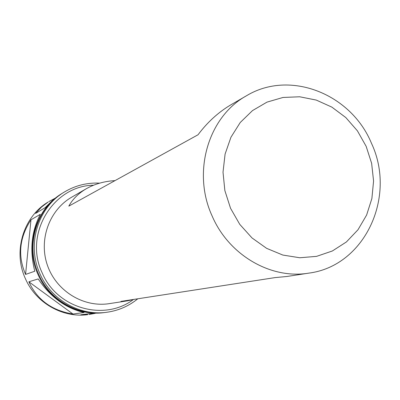 <?xml version="1.0" encoding="UTF-8"?>
<svg xmlns="http://www.w3.org/2000/svg" width="400" height="400" viewBox="0 0 400 400"><rect width="100%" height="100%" fill="white"/><g stroke="black" fill="none" stroke-linecap="round" stroke-linejoin="round"><path stroke-width="0.6" d="M99.67 183.14C86.93 182.53 75.07 185.545 64.09 192.185L62.655 193.07C36.41 208.575 25.25 245.48 38.715 274.365C49.84 300.105 78.165 316.22 104.745 312.525L106.415 312.315C118.185 310.75 128.645 306.245 137.795 298.79M64.09 192.185C37.705 207.77 26.49 244.88 40.03 273.93C51.22 299.82 79.7 316.035 106.415 312.315M134.235 299.34L127.485 300.85L120.94 301.39L275.075 277.6L286.825 276.495L308.85 273.125C364.845 266.015 396.685 196.75 371.48 143.31C351.225 93.905 289.88 69.35 246.38 95.82C208.285 116.765 191.86 172.115 212.145 216.03C228.91 255.255 271.045 279.545 308.85 273.125M246.38 95.82L230.595 104.985C218.17 112.415 207.32 122.345 198.045 134.76L68.81 206.135C72.595 199.22 78.375 193.44 86.165 188.795C94.695 183.96 104.31 181.235 115.01 180.62M230.54 208.275L239.755 224.345L252.01 237.94L266.635 248.35L282.845 255.06L299.785 257.76L316.58 256.36L332.375 250.98L346.405 241.95L357.995 229.755L366.62 215.035L371.885 198.515L373.575 181.005L371.635 163.34L366.16 146.35L357.415 130.845L345.805 117.55L331.865 107.12L316.25 100.07L299.69 96.78L282.995 97.46L266.99 102.125L252.49 110.595L240.255 122.485L230.95 137.23L225.09 154.085L223.015 172.185L224.86 190.57L230.54 208.275M103.88 312.635L92.195 313.335L80.775 314.795L87.84 314.64C62.675 318.135 35.915 302.96 25.43 278.715C12.74 251.51 23.31 216.705 48.16 202.02L41.535 207.04L35.6 213.405L45.14 207.67L52.755 200.155L61.915 193.525C35.74 208.99 24.615 245.785 38.04 274.585C49.13 300.25 77.375 316.32 103.88 312.635L104.315 312.58M62.285 193.3L61.915 193.525M30.975 219.79C19.345 237.655 17.545 255.865 25.575 274.425L34.77 271.235C29.55 250.365 31.405 231.39 40.34 214.31L30.975 219.79L25.575 274.425M55.04 198.285L48.86 201.585M28.87 281.8C37.185 299.84 51.89 310.585 72.98 314.025L84.095 312.53C65.68 308.24 50.38 297.04 38.2 278.925L28.87 281.8L72.98 314.025M89.17 314.475L95.295 313.33M93.545 185.215C52.95 185.69 23.56 234.42 42.22 272.965C56.98 308.455 104.22 321.63 133.265 299.615M86.165 188.795L71.74 197.165C49.23 210.065 38.415 240.01 47.515 265.545C56.435 291.15 83.63 307.7 109.255 303.64L127.485 300.85"/></g></svg>
